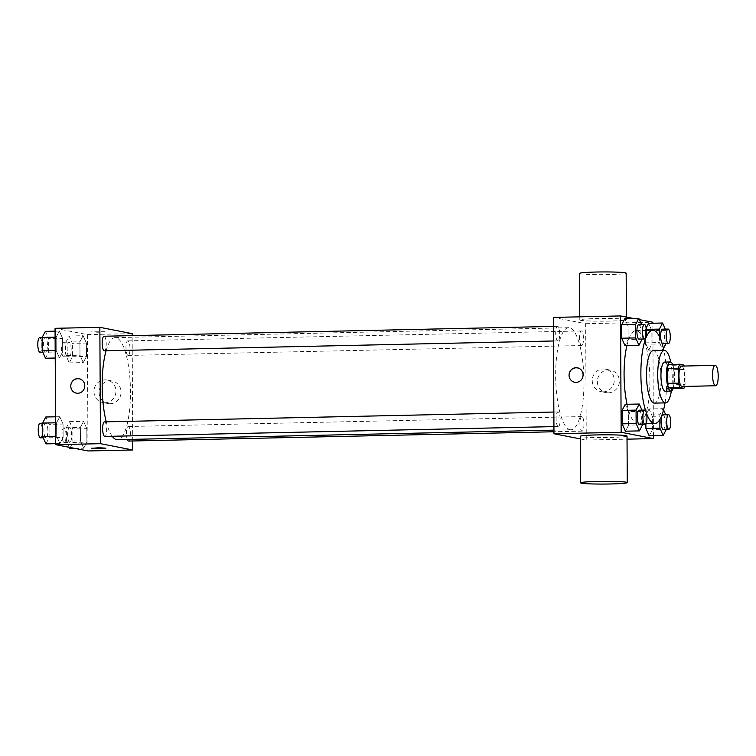 <?xml version="1.0" encoding="UTF-8"?>
<svg xmlns="http://www.w3.org/2000/svg" width="756" height="756" viewBox="0 0 756 756"><rect width="100%" height="100%" fill="white"/><g stroke="black" fill="none" stroke-linecap="round" stroke-linejoin="round"><path stroke-width="0.57" stroke-dasharray="3.78 2.83" d="M681.562 366.093A10.197 2.816 -91.3 0 1 684.605 376.223A10.197 2.816 -91.3 0 1 682.016 386.477M668.455 364.496L672.604 365.299A13.844 3.827 -91.3 0 1 673.785 369.703L673.861 384.624L685.059 384.379L684.983 369.457A13.844 3.827 -91.3 0 0 684.152 366.036M685.059 384.379A13.844 3.827 -91.3 0 1 684.596 386.42M673.861 384.624A13.844 3.827 -91.3 0 1 672.727 388.565M673.105 388.565A14.572 4.026 88.7 0 0 672.575 364.401M664.675 362.086A14.572 4.026 -91.3 0 1 669.022 376.564A14.572 4.026 -91.3 0 1 665.308 391.221M673.785 369.703L684.983 369.457M672.604 365.299L683.802 365.053M671.347 390.994A26.224 7.248 88.7 0 0 670.714 362.048M654.365 403.118A26.224 7.248 88.7 0 0 661.037 376.743A26.224 7.248 88.7 0 0 653.222 350.68M645.586 410.631A46.617 12.88 88.7 0 0 646.578 413.56M665.015 402.882A46.617 12.88 88.7 0 0 663.872 350.453M626.922 345.52A46.617 12.88 -91.3 0 1 635.976 330.655A46.617 12.88 -91.3 0 1 649.876 376.979A46.617 12.88 -91.3 0 1 638.017 423.87A46.617 12.88 -91.3 0 1 637.242 423.804A46.617 12.88 -91.3 0 1 627.045 404.29M642.156 339.17L628.151 339.482L624.957 345.568L628.151 339.482L628.085 326.044L624.815 318.701L628.085 326.044L642.08 325.741L641.523 324.485M646.352 329.399L645.397 329.418L646.144 327.991L645.397 329.418L645.463 342.855L648.733 350.198L651.927 344.112L651.852 330.684L648.591 323.332L651.852 330.684L665.847 330.372L665.289 329.115M639.359 319.608L633.679 318.503M653.439 435.74L652.844 323.237M642.6 424.806L628.605 425.108L625.41 431.194L628.605 425.108L628.529 411.68L625.269 404.328L628.529 411.68L642.534 411.368L641.976 410.111M666.367 429.436L652.371 429.748L649.177 435.834L652.371 429.748L652.305 416.31L649.035 408.968L645.841 415.053L645.889 423.984L645.841 415.053L659.837 414.742L659.865 419.523M570.081 429.691A51.049 14.109 -91.3 0 1 555.679 377.509A51.049 14.109 -91.3 0 1 568.701 327.698A51.049 14.109 -91.3 0 1 583.915 378.425A51.049 14.109 -91.3 0 1 570.931 429.767A51.049 14.109 -91.3 0 1 570.081 429.691M580.419 438.915L586.269 440.058L585.654 323.71L553.364 317.416M581.515 345.511A7.286 2.013 -91.3 0 1 579.455 338.064A7.286 2.013 -91.3 0 1 581.317 330.958A7.286 2.013 -91.3 0 1 583.49 338.197A7.286 2.013 -91.3 0 1 581.638 345.52A7.286 2.013 -91.3 0 1 581.515 345.511M557.739 340.871A7.286 2.013 -91.3 0 1 555.688 333.424A7.286 2.013 -91.3 0 1 557.541 326.318A7.286 2.013 -91.3 0 1 559.714 333.557A7.286 2.013 -91.3 0 1 557.862 340.88A7.286 2.013 -91.3 0 1 557.739 340.871M558.193 426.507A7.286 2.013 -91.3 0 1 556.132 419.06A7.286 2.013 -91.3 0 1 557.994 411.954A7.286 2.013 -91.3 0 1 560.168 419.193A7.286 2.013 -91.3 0 1 558.315 426.516A7.286 2.013 -91.3 0 1 558.193 426.507M581.884 416.594A7.286 2.013 88.7 0 0 581.761 416.584A7.286 2.013 88.7 0 0 579.909 423.908A7.286 2.013 88.7 0 0 582.082 431.147A7.286 2.013 88.7 0 0 583.944 424.04A7.286 2.013 88.7 0 0 581.884 416.594M585.654 323.71L652.844 322.245M586.269 440.058L627.036 439.16M608.419 392.836A11.463 10.99 -79 0 0 619.315 382.328A11.463 10.99 -79 0 0 610.546 370.147A11.463 10.99 -79 0 0 597.571 379.285A11.463 10.99 -79 0 0 606.161 392.638A11.463 10.99 -79 0 0 608.419 392.836M625.495 319.334A23.304 1.342 179.7 0 0 599.839 318.512A23.304 1.342 179.7 0 0 579.795 319.949A23.304 1.342 179.7 0 0 603.108 321.177A23.304 1.342 179.7 0 0 626.412 319.703A23.304 1.342 179.7 0 0 625.495 319.334M627.017 436.051A23.304 1.342 -0.3 0 1 606.973 437.488A23.304 1.342 -0.3 0 1 581.317 436.666A23.304 1.342 -0.3 0 1 580.4 436.297M579.55 273.407A23.304 1.342 179.7 0 0 602.863 274.636A23.304 1.342 179.7 0 0 626.166 273.171M603.316 391.835A11.463 10.99 -79 0 0 614.212 381.336A11.463 10.99 -79 0 0 605.443 369.155A11.463 10.99 -79 0 0 592.468 378.293A11.463 10.99 -79 0 0 601.058 391.646A11.463 10.99 -79 0 0 603.316 391.835M577.452 367.945L577.452 367.945A7.286 6.984 101 0 1 576.1 382.366A7.286 6.984 101 0 1 574.664 382.243L574.664 382.243M112.2 436.269A51.049 14.109 -91.3 0 1 106.256 421.829M106.095 350.765A51.049 14.109 -91.3 0 1 115.195 337.62A51.049 14.109 -91.3 0 1 130.419 388.348A51.049 14.109 -91.3 0 1 117.426 439.69M128.577 441.069A7.286 2.013 88.7 0 0 130.438 433.963A7.286 2.013 88.7 0 0 128.388 426.516A7.286 2.013 88.7 0 0 128.265 426.507A7.286 2.013 88.7 0 0 126.469 431.392A7.286 2.013 88.7 0 0 127.282 439.472M104.044 336.24A7.286 2.013 -91.3 0 1 106.218 343.479A7.286 2.013 -91.3 0 1 104.366 350.803M104.489 421.867A7.286 2.013 -91.3 0 1 106.662 429.106A7.286 2.013 -91.3 0 1 104.81 436.429M128.01 355.424A7.286 2.013 -91.3 0 1 125.959 347.977A7.286 2.013 -91.3 0 1 127.811 340.871A7.286 2.013 -91.3 0 1 129.985 348.11A7.286 2.013 -91.3 0 1 128.133 355.433A7.286 2.013 -91.3 0 1 128.01 355.424M132.716 440.975L132.168 335.626M86.373 343.044L83.113 335.702L79.919 341.788L79.985 355.225L83.254 362.568L86.449 356.482L86.373 343.044L83.113 335.702L79.919 341.788L79.985 355.225L83.254 362.568L86.449 356.482L86.373 343.044L72.378 343.356L69.117 336.004L65.923 342.09L65.989 355.528L69.259 362.88L72.453 356.785L72.378 343.356M63.05 424.04L59.79 416.698L56.596 422.784L56.662 436.221L59.932 443.564L63.126 437.478L63.05 424.04L59.79 416.698L56.596 422.784L56.662 436.221L59.932 443.564L63.126 437.478L63.05 424.04L49.055 424.352L45.795 417M87.97 450.954L87.365 334.606L55.065 328.312M62.606 338.414L59.346 331.062L56.152 337.157L56.218 350.586L59.478 357.938L62.672 351.852L62.606 338.414L59.346 331.062L56.152 337.157L56.218 350.586L59.478 357.938L62.672 351.852L62.606 338.414L48.611 338.716L45.341 331.374M86.827 428.68L83.557 421.328L80.363 427.423L80.438 440.852L83.699 448.204L86.893 442.109L86.827 428.68L83.557 421.328L80.363 427.423L80.438 440.852L83.699 448.204L86.893 442.109L86.827 428.68L72.831 428.983L69.561 421.64L66.367 427.726L66.443 441.164L69.165 447.287M87.365 334.606L132.158 333.632M110.121 403.732A11.463 10.99 -79 0 0 121.026 393.224A11.463 10.99 -79 0 0 112.257 381.043A11.463 10.99 -79 0 0 99.272 390.19A11.463 10.99 -79 0 0 107.872 403.534A11.463 10.99 -79 0 0 110.121 403.732M105.056 331.686L90.767 331.884L98.053 332.262L105.056 331.686M91.382 448.214L105.944 448.147M105.018 402.74A11.463 10.99 -79 0 0 115.923 392.232A11.463 10.99 -79 0 0 107.154 380.051A11.463 10.99 -79 0 0 94.169 389.189A11.463 10.99 -79 0 0 102.769 402.542A11.463 10.99 -79 0 0 105.018 402.74M79.163 378.85L79.163 378.85A7.286 6.984 101 0 1 77.811 393.271A7.286 6.984 101 0 1 76.375 393.148L76.375 393.148M69.703 448.506L72.897 442.421L72.831 428.983M69.675 442.345A7.286 2.013 -91.3 0 1 67.615 434.898A7.286 2.013 -91.3 0 1 69.476 427.792A7.286 2.013 -91.3 0 1 71.65 435.031A7.286 2.013 -91.3 0 1 69.798 442.354A7.286 2.013 -91.3 0 1 69.675 442.345M69.561 421.64L83.557 421.328M66.367 427.726L80.363 427.423M66.443 441.164L80.438 440.852M74.844 448.393L83.699 448.204M72.897 442.421L86.893 442.109M64.071 442.468A7.286 2.013 -91.3 0 1 62.02 435.021A7.286 2.013 -91.3 0 1 63.873 427.915A7.286 2.013 -91.3 0 1 66.046 435.154A7.286 2.013 -91.3 0 1 64.194 442.477A7.286 2.013 -91.3 0 1 64.071 442.468M69.221 356.709A7.286 2.013 -91.3 0 1 67.171 349.263A7.286 2.013 -91.3 0 1 69.023 342.156A7.286 2.013 -91.3 0 1 71.196 349.395A7.286 2.013 -91.3 0 1 69.344 356.728A7.286 2.013 -91.3 0 1 69.221 356.709M69.117 336.004L83.113 335.702M65.923 342.09L79.919 341.788M65.989 355.528L79.985 355.225M69.259 362.88L83.254 362.568M72.453 356.785L86.449 356.482M63.627 356.832A7.286 2.013 -91.3 0 1 61.567 349.385A7.286 2.013 -91.3 0 1 63.428 342.279A7.286 2.013 -91.3 0 1 65.602 349.518A7.286 2.013 -91.3 0 1 63.75 356.841A7.286 2.013 -91.3 0 1 63.627 356.832M45.936 443.876L49.131 437.781L49.055 424.352M45.899 437.705A7.286 2.013 -91.3 0 1 43.848 430.258A7.286 2.013 -91.3 0 1 45.7 423.152A7.286 2.013 -91.3 0 1 47.874 430.391A7.286 2.013 -91.3 0 1 46.022 437.724A7.286 2.013 -91.3 0 1 45.899 437.705M55.528 416.792L59.79 416.698M55.566 422.802L56.596 422.784M55.632 436.24L56.662 436.221M55.67 443.659L59.932 443.564M49.131 437.781L63.126 437.478M40.106 423.275A7.286 2.013 -91.3 0 1 42.279 430.514A7.286 2.013 -91.3 0 1 40.427 437.847M45.483 358.24L48.677 352.154L48.611 338.716M45.454 352.079A7.286 2.013 -91.3 0 1 43.394 344.632A7.286 2.013 -91.3 0 1 45.256 337.526A7.286 2.013 -91.3 0 1 47.43 344.764A7.286 2.013 -91.3 0 1 45.577 352.088A7.286 2.013 -91.3 0 1 45.454 352.079M55.084 331.156L59.346 331.062M55.112 337.176L56.152 337.157M55.188 350.614L56.218 350.586M55.226 358.032L59.478 357.938M48.677 352.154L62.672 351.852M39.662 337.649A7.286 2.013 -91.3 0 1 41.826 344.887A7.286 2.013 -91.3 0 1 39.973 352.211M663.57 409.865L663.031 408.656L659.837 414.742M666.367 429.304L666.301 416.008L665.743 414.751M662.946 414.808A7.286 2.013 -91.3 0 1 665.119 422.046A7.286 2.013 -91.3 0 1 663.267 429.37M652.371 429.748L652.305 416.31L649.035 408.968L663.031 408.656M649.035 408.968L645.841 415.053M652.305 416.31L666.301 416.008M659.43 336.552L659.459 342.553L662.728 349.896L663.447 348.525M665.923 343.678L665.847 330.372M662.01 343.167A7.286 2.013 -91.3 0 1 661.009 340.238M662.502 329.181A7.286 2.013 -91.3 0 1 664.666 336.42A7.286 2.013 -91.3 0 1 662.814 343.744M645.397 329.418L645.463 342.855L659.459 342.553M645.463 342.855L648.733 350.198L662.728 349.896M648.733 350.198L651.927 344.112L665.923 343.81M651.927 344.112L651.852 330.684M642.6 424.674L642.534 411.368M639.179 410.177A7.286 2.013 -91.3 0 1 641.353 417.416A7.286 2.013 -91.3 0 1 639.491 424.74M628.605 425.108L628.529 411.68M642.146 339.038L642.08 325.741M638.725 324.541A7.286 2.013 -91.3 0 1 640.899 331.78A7.286 2.013 -91.3 0 1 639.047 339.113M628.151 339.482L628.085 326.044M638.017 423.87L646.04 423.691M635.976 330.655L646.446 330.429M626.412 319.703L626.393 317.085M579.795 319.949L579.776 316.84M601.058 391.646L606.161 392.638M605.443 369.155L610.546 370.147M553.95 430.136L570.931 429.767M115.195 337.62L568.701 327.698M581.761 416.584L128.265 426.507M582.082 431.147L553.959 431.761M553.486 340.984L557.862 340.88M553.411 326.412L557.541 326.318M553.931 426.611L558.315 426.516M553.855 412.039L557.994 411.954M128.133 355.433L581.638 345.52M127.811 340.871L581.317 330.958M102.769 402.542L107.872 403.534M107.154 380.051L112.257 381.043M64.194 442.477L69.798 442.354M63.873 427.915L69.476 427.792M63.75 356.841L69.344 356.728M63.428 342.279L69.023 342.156M43.224 437.781L46.022 437.724M42.601 423.228L45.7 423.152M42.78 352.154L45.577 352.088M42.147 337.592L45.256 337.526"/><path stroke-width="1.13" d="M715.431 385.73A10.197 2.816 -91.3 0 1 712.558 375.307A10.197 2.816 -91.3 0 1 715.157 365.356A10.197 2.816 -91.3 0 1 718.2 375.486A10.197 2.816 -91.3 0 1 715.601 385.749A10.197 2.816 -91.3 0 1 715.431 385.73M715.601 385.749L682.016 386.477A10.197 2.816 -91.3 0 1 681.846 386.467A10.197 2.816 -91.3 0 1 678.964 376.044A10.197 2.816 -91.3 0 1 681.562 366.093L715.157 365.356M678.519 368.191L678.595 383.122A13.844 3.827 -91.3 0 0 679.776 387.516L668.578 387.762A13.844 3.827 -91.3 0 1 667.397 383.358L667.321 368.437L678.519 368.191A13.844 3.827 -91.3 0 1 679.653 364.25L683.802 365.053A13.844 3.827 -91.3 0 1 684.152 366.036M679.776 387.516L683.925 388.319A13.844 3.827 -91.3 0 0 684.596 386.42M667.397 383.358L678.595 383.122M668.578 387.762L672.727 388.565L683.925 388.319M667.321 368.437A13.844 3.827 -91.3 0 1 668.455 364.496L679.653 364.25M672.575 364.401A14.572 4.026 88.7 0 0 670.27 361.963A14.572 4.026 88.7 0 0 666.556 375.741A14.572 4.026 88.7 0 0 670.912 391.098A14.572 4.026 88.7 0 0 673.105 388.565M670.912 391.098L665.308 391.221A14.572 4.026 -91.3 0 1 665.072 391.192A14.572 4.026 -91.3 0 1 660.952 375.864A14.572 4.026 -91.3 0 1 664.675 362.086L670.27 361.963M670.714 362.048A26.224 7.248 88.7 0 0 664.42 350.434A26.224 7.248 88.7 0 0 657.729 375.241A26.224 7.248 88.7 0 0 665.563 402.872A26.224 7.248 88.7 0 0 671.347 390.994M664.42 350.434L653.222 350.68A26.224 7.248 88.7 0 0 646.531 375.477A26.224 7.248 88.7 0 0 654.365 403.118L665.563 402.872M663.872 350.453A46.617 12.88 88.7 0 0 652.778 330.296A46.617 12.88 88.7 0 0 640.88 374.381A46.617 12.88 88.7 0 0 645.586 410.631M646.578 413.56A46.617 12.88 88.7 0 0 654.819 423.502A46.617 12.88 88.7 0 0 665.015 402.882M627.045 404.29A46.617 12.88 -91.3 0 1 624.078 374.749A46.617 12.88 -91.3 0 1 626.922 345.52M641.523 324.485L638.82 318.389L624.815 318.701L621.621 324.787L621.697 338.225L624.957 345.568L638.962 345.265L642.146 339.038M648.591 323.332L646.144 327.991L648.591 323.332L662.587 323.029L659.393 329.115L659.43 336.552M652.844 323.237L652.844 322.245L639.359 319.608M633.679 318.503L620.544 315.942L621.158 432.29L653.449 438.584L653.439 435.74M641.976 410.111L639.264 404.025L625.269 404.328L622.075 410.413L622.141 423.851L625.41 431.194L639.406 430.892L642.6 424.674M659.865 419.523L659.912 428.18L645.917 428.482L645.889 423.984L645.917 428.482L649.177 435.834L663.173 435.522L666.367 429.304M620.544 315.942L553.364 317.416L553.968 433.755L621.158 432.29M576.1 382.366A7.286 6.984 101 0 1 569.202 373.757A7.286 6.984 101 0 1 583.027 375.694A7.286 6.984 101 0 1 576.1 382.366M553.968 433.755L580.419 438.915M627.036 439.16L653.449 438.584M580.646 482.829L580.4 436.297A23.304 1.342 -0.3 0 1 603.704 434.823A23.304 1.342 -0.3 0 1 627.017 436.051L627.263 482.593A23.304 1.342 -0.3 0 1 607.219 484.029A23.304 1.342 -0.3 0 1 581.562 483.197A23.304 1.342 -0.3 0 1 580.646 482.829A23.304 1.342 -0.3 0 1 603.949 481.364A23.304 1.342 -0.3 0 1 627.263 482.593M626.393 317.085L626.166 273.171A23.304 1.342 179.7 0 0 625.25 272.803A23.304 1.342 179.7 0 0 599.593 271.971A23.304 1.342 179.7 0 0 579.55 273.407L579.776 316.84M574.664 382.243A7.286 6.984 101 0 1 569.202 373.757A7.286 6.984 101 0 1 577.452 367.945M553.95 430.136L117.426 439.69A51.049 14.109 -91.3 0 1 116.575 439.614A51.049 14.109 -91.3 0 1 112.2 436.269M106.256 421.829A51.049 14.109 -91.3 0 1 106.095 350.765M127.282 439.472A7.286 2.013 88.7 0 0 128.577 441.069L553.959 431.761M553.486 340.984L104.366 350.803A7.286 2.013 -91.3 0 1 104.243 350.793A7.286 2.013 -91.3 0 1 102.183 343.347A7.286 2.013 -91.3 0 1 104.044 336.24L553.411 326.412M553.931 426.611L104.81 436.429A7.286 2.013 -91.3 0 1 104.687 436.42A7.286 2.013 -91.3 0 1 102.636 428.973A7.286 2.013 -91.3 0 1 104.489 421.867L553.855 412.039M132.168 335.626L132.158 333.632L99.858 327.329L100.472 443.677L132.763 449.971L132.716 440.975M100.472 443.677L55.679 444.66L55.065 328.312L99.858 327.329M77.802 393.271A7.286 6.984 101 0 1 70.913 384.662A7.286 6.984 101 0 1 84.738 386.59A7.286 6.984 101 0 1 77.802 393.271M55.679 444.66L87.97 450.954L132.763 449.971M91.665 448.336L98.658 447.76L105.944 448.147L91.665 448.336M105.944 448.138L91.382 448.223M76.375 393.148A7.286 6.984 101 0 1 70.913 384.662A7.286 6.984 101 0 1 79.163 378.85M69.165 447.287L69.703 448.506L74.844 448.393M55.528 416.792L45.795 417L42.601 423.086L42.667 436.524L45.936 443.876L55.67 443.659M42.601 423.086L55.566 422.802M42.667 436.524L55.632 436.24M43.224 437.781L40.427 437.847A7.286 2.013 -91.3 0 1 40.304 437.828A7.286 2.013 -91.3 0 1 38.244 430.381A7.286 2.013 -91.3 0 1 40.106 423.275L42.601 423.228M55.084 331.156L45.341 331.374L42.147 337.459L42.223 350.897L45.483 358.24L55.226 358.032M42.147 337.459L55.112 337.176M42.223 350.897L55.188 350.614M42.78 352.154L39.973 352.211A7.286 2.013 -91.3 0 1 39.851 352.201A7.286 2.013 -91.3 0 1 37.8 344.755A7.286 2.013 -91.3 0 1 39.662 337.649L42.147 337.592M659.912 428.18L663.173 435.522M665.743 414.751L663.57 409.865M668.862 429.247L663.267 429.37A7.286 2.013 -91.3 0 1 663.144 429.361A7.286 2.013 -91.3 0 1 661.094 421.914A7.286 2.013 -91.3 0 1 662.946 414.808L668.55 414.685A7.286 2.013 -91.3 0 1 670.714 421.924A7.286 2.013 -91.3 0 1 668.862 429.247A7.286 2.013 -91.3 0 1 668.739 429.238A7.286 2.013 -91.3 0 1 666.688 421.791A7.286 2.013 -91.3 0 1 668.55 414.685M645.917 428.482L649.177 435.834M663.447 348.525L665.923 343.678M665.289 329.115L662.587 323.029M668.417 343.621A7.286 2.013 -91.3 0 1 668.295 343.611A7.286 2.013 -91.3 0 1 666.244 336.165A7.286 2.013 -91.3 0 1 668.096 329.058A7.286 2.013 -91.3 0 1 670.27 336.297A7.286 2.013 -91.3 0 1 668.417 343.621L662.814 343.744A7.286 2.013 -91.3 0 1 662.691 343.734A7.286 2.013 -91.3 0 1 662.01 343.167M661.009 340.238A7.286 2.013 -91.3 0 1 660.829 332.905A7.286 2.013 -91.3 0 1 662.502 329.181L668.096 329.058M646.352 329.399L659.393 329.115M639.264 404.025L636.07 410.111L636.136 423.549L639.406 430.892M645.095 424.617L639.491 424.74A7.286 2.013 -91.3 0 1 639.378 424.73A7.286 2.013 -91.3 0 1 637.317 417.284A7.286 2.013 -91.3 0 1 639.179 410.177L644.773 410.054A7.286 2.013 -91.3 0 1 646.947 417.293A7.286 2.013 -91.3 0 1 645.095 424.617A7.286 2.013 -91.3 0 1 644.972 424.607A7.286 2.013 -91.3 0 1 642.921 417.161A7.286 2.013 -91.3 0 1 644.773 410.054M625.269 404.328L622.075 410.413L636.07 410.111M622.075 410.413L622.141 423.851L636.136 423.549M622.141 423.851L625.41 431.194M638.82 318.389L635.626 324.475L635.692 337.913L638.962 345.265M644.641 338.99L639.047 339.113A7.286 2.013 -91.3 0 1 638.924 339.094A7.286 2.013 -91.3 0 1 636.873 331.648A7.286 2.013 -91.3 0 1 638.725 324.541L644.329 324.418A7.286 2.013 -91.3 0 1 646.503 331.657A7.286 2.013 -91.3 0 1 644.641 338.99A7.286 2.013 -91.3 0 1 644.528 338.971A7.286 2.013 -91.3 0 1 642.468 331.525A7.286 2.013 -91.3 0 1 644.329 324.418M624.815 318.701L621.621 324.787L635.626 324.475M621.621 324.787L621.697 338.225L635.692 337.913M621.697 338.225L624.957 345.568M646.04 423.691L654.819 423.502M646.446 330.429L652.778 330.296"/></g></svg>
